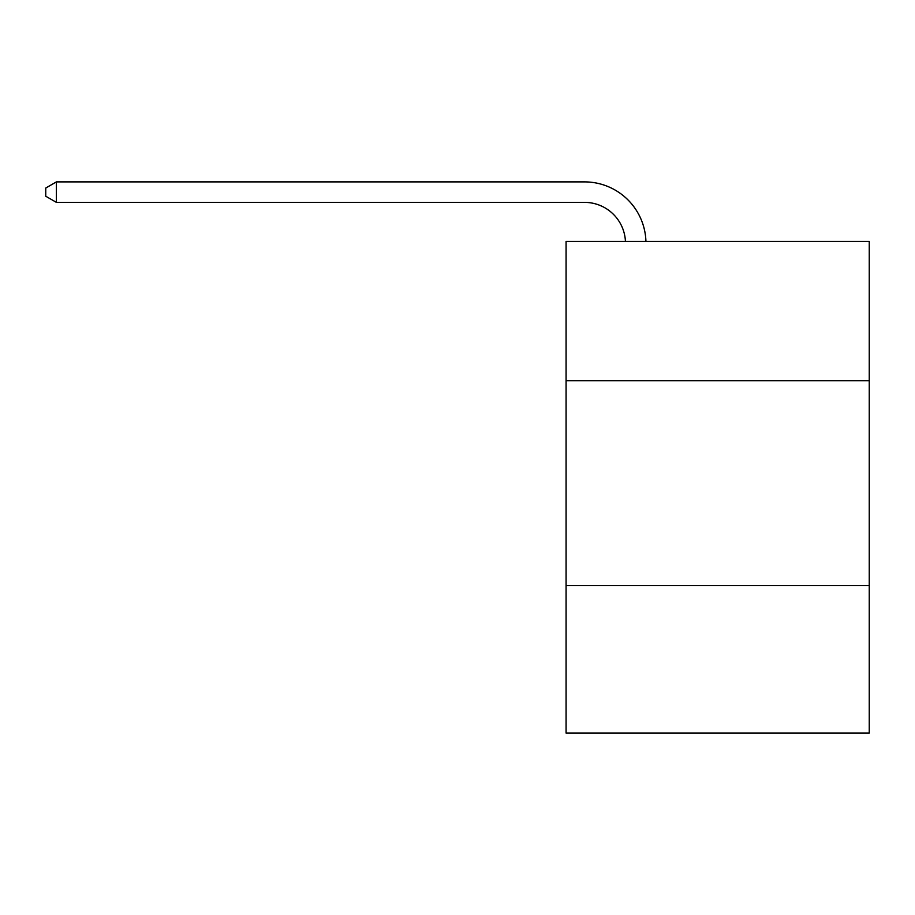 <?xml version="1.0" encoding="UTF-8"?>
<svg xmlns="http://www.w3.org/2000/svg" width="915" height="915" viewBox="0 0 915 915"><rect width="100%" height="100%" fill="white"/><g stroke="black" fill="none" stroke-linecap="round" stroke-linejoin="round"><path stroke-width="1.37" d="M566.076 380.766L869.25 380.766L869.25 241.469L566.076 241.469L566.076 733.109L869.25 733.109L869.25 585.611L566.076 585.611M869.25 585.611L869.25 380.766M625.437 241.469A40.969 40.969 0 0 0 584.502 202.375A40.969 40.969 0 0 1 625.437 241.469A40.969 40.969 0 0 0 584.502 202.375A40.969 40.969 0 0 1 625.437 241.469A40.969 40.969 0 0 0 584.502 202.375A40.969 40.969 0 0 1 625.437 241.469A40.969 40.969 0 0 0 584.502 202.375A40.969 40.969 0 0 1 625.437 241.469A40.969 40.969 0 0 0 584.502 202.375A40.969 40.969 0 0 1 625.437 241.469A40.969 40.969 0 0 0 584.502 202.375A40.969 40.969 0 0 1 625.437 241.469A40.969 40.969 0 0 0 584.502 202.375A40.969 40.969 0 0 1 625.437 241.469A40.969 40.969 0 0 0 584.502 202.375A40.969 40.969 0 0 1 625.437 241.469A40.969 40.969 0 0 0 584.502 202.375A40.969 40.969 0 0 1 625.437 241.469A40.969 40.969 0 0 0 584.502 202.375A40.969 40.969 0 0 1 625.437 241.469A40.969 40.969 0 0 0 584.502 202.375A40.969 40.969 0 0 1 625.437 241.469A40.969 40.969 0 0 0 584.502 202.375A40.969 40.969 0 0 1 625.437 241.469A40.969 40.969 0 0 0 584.502 202.375A40.969 40.969 0 0 1 625.437 241.469A40.969 40.969 0 0 0 584.502 202.375A40.969 40.969 0 0 1 625.437 241.469A40.969 40.969 0 0 0 584.502 202.375A40.969 40.969 0 0 1 625.437 241.469A40.969 40.969 0 0 0 584.502 202.375A40.969 40.969 0 0 1 625.437 241.469A40.969 40.969 0 0 0 584.502 202.375A40.969 40.969 0 0 1 625.437 241.469A40.969 40.969 0 0 0 584.502 202.375A40.969 40.969 0 0 1 625.437 241.469A40.969 40.969 0 0 0 584.502 202.375A40.969 40.969 0 0 1 625.437 241.469A40.969 40.969 0 0 0 584.502 202.375A40.969 40.969 0 0 1 625.437 241.469A40.969 40.969 0 0 0 584.502 202.375A40.969 40.969 0 0 1 625.437 241.469A40.969 40.969 0 0 0 584.502 202.375L56.398 202.375L45.75 196.233L45.75 188.044L56.398 181.891L584.502 181.891A61.454 61.454 0 0 1 645.933 241.469M56.398 181.891L584.502 181.891L56.398 181.891L584.502 181.891L56.398 181.891L584.502 181.891L56.398 181.891L584.502 181.891L56.398 181.891L584.502 181.891L56.398 181.891L584.502 181.891L56.398 181.891L584.502 181.891L56.398 181.891L584.502 181.891L56.398 181.891L584.502 181.891L56.398 181.891L584.502 181.891L56.398 181.891L584.502 181.891L56.398 181.891L584.502 181.891L56.398 181.891L584.502 181.891L56.398 181.891L584.502 181.891L56.398 181.891L584.502 181.891L56.398 181.891L584.502 181.891L56.398 181.891L584.502 181.891L56.398 181.891L584.502 181.891L56.398 181.891L584.502 181.891L56.398 181.891L584.502 181.891L56.398 181.891L584.502 181.891L56.398 181.891L56.398 202.375"/></g></svg>
